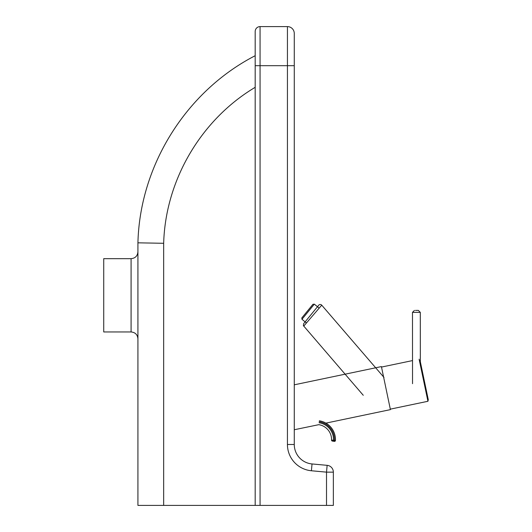 <?xml version="1.0" encoding="UTF-8"?>
<svg xmlns="http://www.w3.org/2000/svg" width="532" height="532" viewBox="0 0 532 532"><rect width="100%" height="100%" fill="white"/><g stroke="black" fill="none" stroke-linecap="round" stroke-linejoin="round"><path stroke-width="0.8" d="M163.67 505.4L163.67 243.29L137.928 242.825C139.816 165.465 186.074 91.484 254.788 55.913L255.187 55.913L254.788 55.913C186.074 91.484 139.816 165.465 137.928 242.825L137.928 505.4L333.358 505.4L333.358 472.143L326.515 472.143L326.515 505.4M163.67 243.29C165.432 180.235 200.996 119.614 255.187 87.315M139.145 242.858L137.928 242.825M294.269 65.689L287.433 65.689L287.433 444.486A26.381 26.381 0 0 0 311.406 470.76L326.515 472.143L327.14 465.334A6.843 6.843 0 0 1 333.358 472.143A6.843 6.843 0 0 0 327.14 465.334L312.031 463.951A19.544 19.544 0 0 1 294.269 444.486L294.269 33.443A6.843 6.843 0 0 0 287.433 26.6A6.843 6.843 0 0 1 294.269 33.443A6.843 6.843 0 0 0 287.433 26.6L260.068 26.6A4.888 4.888 0 0 0 255.187 31.488L255.187 505.4M287.433 444.486L294.269 444.486A19.544 19.544 0 0 0 312.031 463.951L311.406 470.76M131.085 331.955L131.085 258.672L103.727 258.672L103.727 331.955L131.085 331.955C135.241 332.36 137.522 334.641 137.928 338.798M419.123 359.2L427.928 401.281L390.315 409.148M334.315 441.374L334.462 440.41L333.491 440.257L333.338 441.221L334.315 441.374A0.978 0.978 0 0 0 335.439 440.449A19.052 19.052 0 0 0 325.917 423.12L390.415 409.627L381.411 366.588L294.269 384.816M412.533 383.685L412.486 312.357L420.3 312.351L420.34 361.773L428.273 399.712L420.067 360.497M428.273 399.712L427.928 401.281M294.269 429.743L318.801 424.676A15.056 15.056 0 0 1 331.542 440.07L331.955 440.11M415.452 310.402L418.345 310.395L415.452 310.402M303.706 326.156L321.734 305.168A1.955 1.955 0 0 0 318.741 305.208L303.672 323.642L303.38 325.624L363.263 395.289M317.484 306.738L318.741 305.208L317.484 306.738M383.991 377.434L321.734 305.168M319.1 422.747A17.011 17.011 0 0 1 333.491 440.257L331.542 440.07A0.978 0.978 0 0 0 332.367 441.075L333.338 441.221M319.18 421.77A18.075 18.075 0 0 1 334.462 440.41L335.439 440.449A19.052 19.052 0 0 0 319.326 420.805M307.203 311.326L301.824 317.917L301.963 319.293L314.326 304.158L312.949 304.297L307.203 311.326M287.433 26.6L287.433 65.689L260.068 65.689L260.068 26.6A4.888 4.888 0 0 0 255.187 31.488M260.068 505.4L260.068 65.689L255.187 65.689M131.085 258.672C135.241 258.266 137.522 255.985 137.928 251.829M381.511 367.067L412.519 360.583M420.3 312.351L418.345 310.395M412.486 312.357L414.441 310.402M301.963 319.293L306.452 322.957M314.326 304.158L319.187 308.128"/></g></svg>
